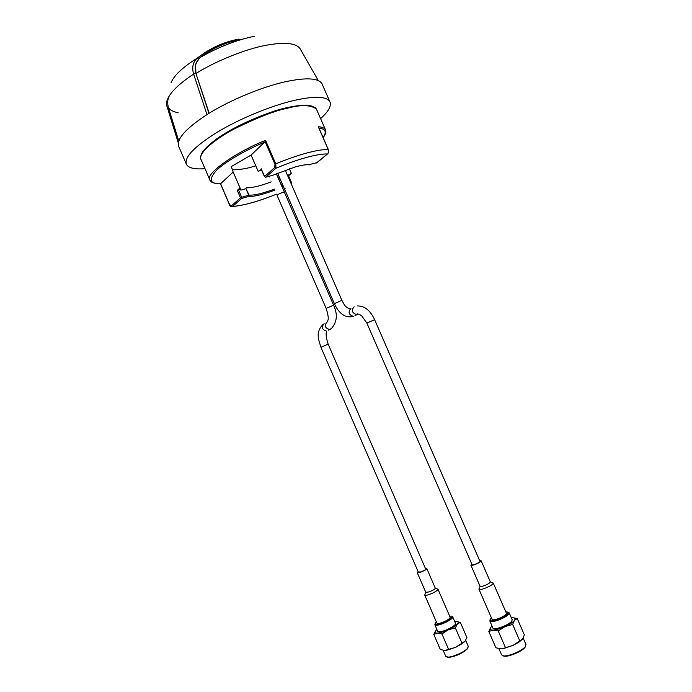<?xml version="1.0" encoding="UTF-8"?>
<svg xmlns="http://www.w3.org/2000/svg" width="692" height="692" viewBox="0 0 692 692"><rect width="100%" height="100%" fill="white"/><g stroke="black" fill="none" stroke-linecap="round" stroke-linejoin="round"><path stroke-width="1.04" d="M276.324 173.727L333.596 305.181L326.157 308.424L277.155 195.542C277.527 194.625 279.352 193.604 282.621 192.454L284.559 192.333M284.697 189.392L285.095 188.622M208.941 113.324L195.931 73.516L208.837 112.13M178.735 140.934L168.286 107.174C169.947 110.08 173.225 111.905 178.121 112.64M254.656 36.218C236.82 39.868 218.845 46.84 200.741 57.142L199.46 58.258C195.628 62.003 194.452 67.089 195.931 73.516C215.048 61.406 245.202 49.158 265.564 45.369C284.741 41.84 296.271 42.999 300.172 48.838L318.337 80.635M178.674 141.116L168.286 107.174C167.153 102.364 167.689 98.273 169.903 94.908M168.649 96.897L168.165 98.221M171.002 82.91C173.882 75.532 182.731 67.202 197.557 57.92C209.849 48.25 223.542 41.987 238.645 39.141M240.003 39.617C225.782 42.281 212.695 48.12 200.741 57.142L199.244 58.232L197.557 57.92C192.999 61.744 191.684 67.15 193.622 74.122L195.931 73.516L195.559 64.356L199.244 58.232M206.986 114.552L193.622 74.122C183.916 80.436 176.581 86.595 171.625 92.607C167.023 98.515 165.492 103.177 167.049 106.585L178.259 142.863M204.979 168.666C194.885 169.505 188.734 168.121 186.529 164.532C183.821 157.594 193.898 146.912 216.752 132.492C238.982 119.015 270.088 106.101 293.616 100.539C314.341 95.903 326.399 96.24 329.799 101.551C331.745 105.634 328.674 111.317 320.595 118.626M322.411 84.684L321.996 83.741C318.424 78.023 306.227 77.357 285.407 81.725C261.775 87.01 230.67 99.882 208.56 113.566C185.837 128.245 175.932 139.291 178.847 146.713L186.2 163.762M286.047 107.874C275.71 109.985 260.763 115.547 241.205 124.577C222.106 133.815 203.88 146.972 201.571 154.359M276.558 194.175C258.107 201.502 243.472 205.576 232.65 206.398L229.614 204.676L220.584 183.769L233.161 172.04L231.353 166.547L251.101 155.077L265.114 141.644L274.975 164.324L275.771 163.866L275.952 168.243L274.715 167.542L264.56 176.529L265.373 177.213M220.843 183.674C209.901 184.184 208.344 179.825 216.181 170.621C225.869 161.15 247.347 149.325 264.915 142.016M220.791 183.717C208.603 183.025 211.821 181.062 210.005 180.301C203.656 174.09 238.282 150.891 265.564 140.381L265.114 141.644M229.614 204.676L232.503 206.484C243.498 205.611 258.185 201.51 276.566 194.184M233.161 172.04L240.037 187.93L237.278 190.421L240.47 189.279L240.851 190.144L245.937 188.7L248.748 195.205L241.664 197.255L238.463 189.85M240.037 187.93L240.47 189.279M274.352 189.098C262.969 193.371 254.57 195.386 249.155 195.135L248.731 196.416L241.655 198.466L232.503 206.484M319.003 128.228C325.517 128.773 326.892 131.912 323.129 137.665M328.285 149.636L318.649 127.613M308.848 164.731L317.092 162.62M309.817 164.843C306.859 164.367 301.971 165.068 295.173 166.936L273.098 175.154L265.771 177.204L275.952 168.243C286.773 163.675 296.859 160.094 306.21 157.499C315.44 154.982 322.524 153.806 327.463 153.979L327.852 153.659M255.737 165.751C248.584 168.303 240.816 169.67 232.443 169.86M287.587 175.534L291.393 173.407L289.36 168.736M287.734 175.872L288.46 175.898M288.581 175.794L291.393 173.407M291.28 184.02L291.678 182.913L291.306 184.081M274.802 190.118C262.692 194.625 254.007 196.727 248.731 196.416L249.155 195.135L245.937 188.7M246.101 188.103L246.473 187.809C252.026 187.947 260.27 185.975 271.221 181.884M278.694 178.83L279.845 178.32M261.412 169.67L258.228 171.495L251.101 155.077M261.299 169.012L258.228 171.495M274.975 164.324L274.715 167.542M261.204 168.796L264.629 176.737M275.788 164.021L274.983 164.35M316.33 163.027L327.463 153.979C328.717 152.863 328.968 151.375 328.207 149.489C323.026 149.394 315.768 150.596 306.409 153.122C296.963 155.717 286.748 159.298 275.771 163.866L265.564 140.381M269.145 177.091L269.543 176.399M525.695 646.077L524.865 647.574C521.837 651.483 508.871 656.933 504.321 656.215L502.98 655.817M498.88 648.594L501.613 654.883L503.517 655.895C508.309 656.656 521.984 650.904 525.176 646.786L525.946 644.451M521.067 640.403L519.424 641.7M492.073 626.13L490.775 627.41L488.812 631.493L495.904 647.798L501.129 648.785L503.854 648.447L513.118 645.359L522.59 639.01L524.354 634.858L517.253 618.587L513.36 617.792M500.031 648.75L503.43 648.395L513.118 645.359L519.234 641.977L522.59 639.01M491.502 618.06L490.706 618.838C486.277 623.665 504.407 618.25 507.824 613.7L507.124 611.875L505.826 611.901M508.118 612.221L509.182 612.844L508.689 614.15C505.895 618.034 490.126 623.76 489.849 621.009L490.17 619.928M489.901 621.122L492.894 628.016C493.206 630.836 508.992 625.135 511.76 621.182L512.184 619.738M488.812 631.493L493.007 630.118L498.24 631L504.944 626.597C509.623 624.418 512.798 622.35 514.467 620.378C515.808 618.518 514.978 617.653 511.976 617.792L511.362 617.852M490.775 627.41C489.322 629.288 490.066 630.196 493.007 630.118C496.216 629.867 500.195 628.699 504.944 626.597L512.634 624.469L514.467 620.378L517.253 618.587M519.822 640.948L512.634 624.469M498.24 631L505.419 647.504M435.536 631.009L433.772 634.374L440.337 649.537L444.878 650.463L455.734 647.288L462.688 643.335L464.903 641.372L466.884 637.496L460.318 622.367L456.807 621.606M444.013 650.437L446.937 650.221L455.734 647.288L465.162 641.06M436.401 622.03L435.597 622.826C434.723 623.924 435.138 624.443 436.842 624.366C442.499 624.184 455.959 616.287 450.976 616.105L449.67 616.157M451.798 616.408L452.732 616.918C453.822 618.726 441.487 625.118 436.635 625.239L434.844 624.729L435.147 623.777M434.879 624.815L437.664 631.242L439.472 631.796C444.351 631.718 456.677 625.3 455.561 623.431L455.518 623.336M436.955 629.608L435.925 630.55C434.36 632.315 434.844 633.171 437.37 633.111C440.155 632.886 443.762 631.805 448.174 629.85C452.542 627.826 455.613 625.897 457.386 624.054L460.318 622.367M433.772 634.374L437.37 633.111L441.92 633.95L448.174 629.85L455.345 627.869L457.386 624.054C458.865 622.307 458.312 621.494 455.725 621.606L454.808 621.701M455.345 627.869L461.988 643.188M441.92 633.95L448.554 649.278M463.519 642.548L462.896 643.05M443.157 650.324L445.726 656.276L448.053 657.106C452.992 657.184 465.024 651.691 467.636 648.17L468.242 646.285M468.008 647.66L467.351 648.923C462.256 653.456 456.071 656.276 448.771 657.4L446.894 657.028M471.814 564.075L470.88 565.191C471.157 565.606 472.437 565.425 474.747 564.637C478.648 563.106 480.784 561.835 481.156 560.823L479.677 560.693M471.97 564.421C471.512 565.174 472.515 565.148 474.98 564.335C479.028 562.674 480.646 561.575 479.824 561.03M470.906 565.234L480.049 586.236C480.343 586.704 481.649 586.557 483.959 585.787C487.869 584.282 489.997 582.975 490.334 581.877L490.308 581.825M480.066 586.288L478.907 589.134C479.322 589.8 481.139 589.593 484.365 588.529C489.824 586.418 492.782 584.602 493.249 583.062L490.308 581.816M478.942 589.212L492.055 619.323C492.505 620.084 494.356 619.954 497.609 618.925C503.084 616.849 506.025 614.954 506.414 613.259L506.38 613.173M418.297 572.024L420.883 571.929C424.732 570.329 426.298 569.291 425.58 568.815M418.167 571.73L417.285 572.734L420.624 572.206C424.334 570.736 426.402 569.525 426.808 568.582L425.459 568.513M417.302 572.768L425.77 592.326L429.152 591.885C432.872 590.423 434.922 589.186 435.294 588.165L438.001 589.247C437.482 590.674 434.619 592.404 429.429 594.445C426.618 595.388 425.052 595.587 424.715 595.042L425.788 592.361M424.741 595.103L436.886 623.129C437.257 623.76 438.849 623.622 441.669 622.705C446.885 620.689 449.722 618.899 450.181 617.325L450.146 617.264M200.542 57.107C212.107 48.25 225.211 42.402 239.856 39.565M316.702 109.734L316.4 109.033C310.561 104.734 300.726 104.509 286.895 108.359C274.949 110.72 257.623 117.476 234.917 128.617C212.885 140.087 197.289 154.489 201.113 159.705L209.754 179.721M237.278 190.421L240.479 197.825L241.664 197.255L241.655 198.466L240.479 197.825L231.491 205.775M318.285 126.783C321.875 126.956 324.245 127.908 325.396 129.62L325.621 132.786M283.703 190.361L284.741 189.496M288.123 175.759L290.856 183.051M282.985 185.534L281.826 186.044M283.426 186.546L282.267 187.056M358.222 314.021L356.804 314.626C356.691 313.372 358.266 313.701 361.527 315.604L366.855 323.077L374.632 319.687M354.866 315.881L356.804 314.626C351.968 313.018 351.078 310.414 354.131 306.798M350.896 308.623C347.842 312.222 348.733 314.817 353.551 316.408C345.567 318.303 339.167 314.047 334.348 303.632L341.874 300.345C344.14 304.169 344.218 306.478 349.815 309.03M322.922 324.539C315.362 332.549 318.51 339.227 320.924 347.272L328.164 344.132M327.074 322.022C324.081 325.517 324.929 328.025 329.617 329.53L330.257 329.357M331.39 328.562L328.406 330.196M324.098 323.692C321.105 327.178 321.953 329.669 326.624 331.165L326.581 331.494C327.377 332.117 324.237 331.892 328.155 344.132L425.788 569.291M268.825 176.356L269.127 177.057M276.454 173.675L284.55 192.298M277.613 173.173L284.62 189.288M201.087 56.882L199.832 57.687M321.996 83.741L329.799 101.551M286.324 107.779C298.018 105.296 306.011 104.553 310.284 105.556L315.197 107.623L316.4 109.033L325.396 129.62C325.301 131.022 327.377 131.359 323.164 137.734M200.766 156.591C201.277 156.271 199.002 152.154 216.138 139.256C233.334 126.835 263.669 113.194 286.099 107.831M220.428 183.726L229.536 204.815C229.856 206.138 230.834 206.7 232.469 206.501M318.545 127.164L328.319 149.533M327.506 153.961L316.763 162.897M284.749 189.513L283.711 190.378M288.555 175.733L291.678 182.913M261.109 168.969L264.465 176.702M273.072 175.162L295.147 166.954C301.236 165.276 305.795 164.558 308.84 164.774L309.713 164.895M357.184 305.95C364.433 305.708 370.246 310.284 374.623 319.678L480.066 561.584M366.855 323.077L472.203 564.975M285.26 170.171L341.874 300.345M284.62 189.193L334.34 303.624M320.924 347.272L418.504 572.5M326.157 308.424C330.127 321.01 327.082 320.206 327.731 321.546M333.596 305.181C337.834 314.255 337.116 322.04 331.442 328.518M524.865 647.574L525.176 646.786M504.321 656.215L503.517 655.895M526.015 644.615L523.169 638.085M519.234 641.977L519.995 640.887M509.182 612.844L512.236 619.85M462.688 643.335L463.086 642.782M452.732 616.918L455.561 623.431M468.294 646.414L465.655 640.316M448.001 657.374L447.248 657.08M467.351 648.923L467.636 648.17M490.334 581.877L481.156 560.823M506.414 613.259L493.249 583.062M435.294 588.165L426.808 568.582M450.181 617.325L438.001 589.247"/></g></svg>
